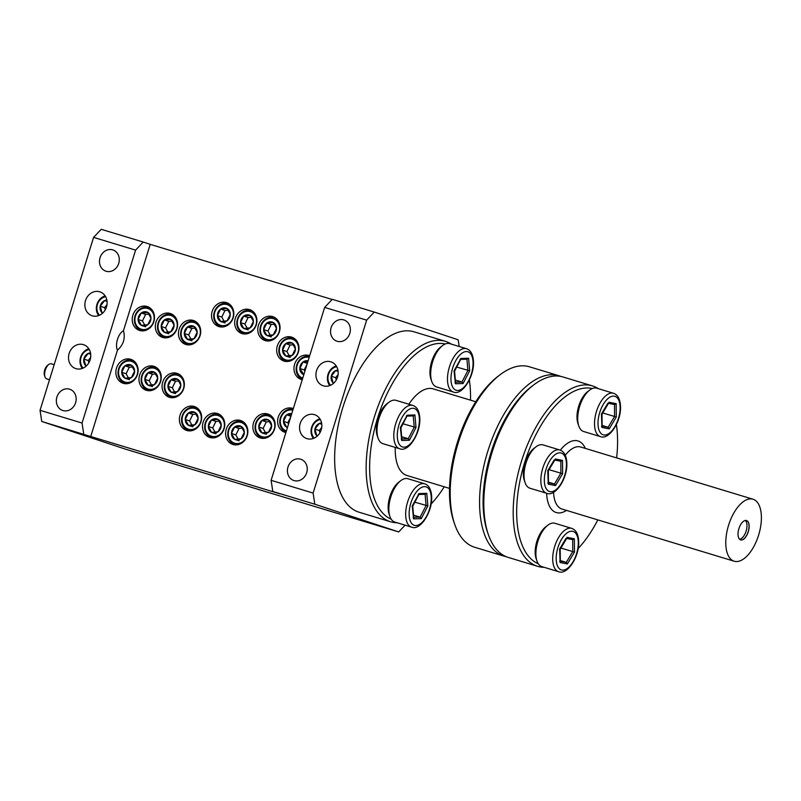 <?xml version="1.0" encoding="UTF-8"?>
<svg xmlns="http://www.w3.org/2000/svg" width="801" height="801" viewBox="0 0 801 801"><rect width="100%" height="100%" fill="white"/><g stroke="black" fill="none" stroke-linecap="round" stroke-linejoin="round"><path stroke-width="1.2" d="M128.12 361.001A10.864 9.482 -71.7 0 0 118.538 372.615A10.864 9.482 -71.7 0 0 128.21 382.387A10.864 9.482 -71.7 0 0 137.792 370.773A10.864 9.482 -71.7 0 0 128.12 361.001M126.598 383.719A12.065 10.533 108.3 0 1 124.936 383.339A12.065 10.533 108.3 0 1 118.198 370.713A12.065 10.533 108.3 0 1 128.681 359.989A12.065 10.533 108.3 0 1 132.515 360.42A12.065 10.533 108.3 0 1 134.067 361.101M128.14 364.545A7.259 6.338 -71.7 0 0 124.926 365.807A7.259 6.338 -71.7 0 0 121.732 372.305A7.259 6.338 -71.7 0 0 124.976 378.192A7.259 6.338 -71.7 0 0 131.414 377.571A7.259 6.338 -71.7 0 0 134.598 371.073A7.259 6.338 -71.7 0 0 131.354 365.196A7.259 6.338 -71.7 0 0 128.14 364.545M128.591 365.656L124.926 365.807L121.732 372.305L124.976 378.192L131.414 377.571L134.598 371.073L131.354 365.196L128.591 365.656M144.48 308.155A10.864 9.482 -71.7 0 0 134.898 319.769A10.864 9.482 -71.7 0 0 144.57 329.541A10.864 9.482 -71.7 0 0 154.152 317.927A10.864 9.482 -71.7 0 0 144.48 308.155M142.948 330.873A12.065 10.533 108.3 0 1 141.296 330.493A12.065 10.533 108.3 0 1 134.558 317.877A12.065 10.533 108.3 0 1 145.031 307.153A12.065 10.533 108.3 0 1 148.876 307.574A12.065 10.533 108.3 0 1 150.428 308.255M144.49 311.709A7.259 6.338 -71.7 0 0 141.286 312.971A7.259 6.338 -71.7 0 0 138.092 319.469A7.259 6.338 -71.7 0 0 141.336 325.346A7.259 6.338 -71.7 0 0 147.764 324.735A7.259 6.338 -71.7 0 0 150.958 318.237A7.259 6.338 -71.7 0 0 147.714 312.35A7.259 6.338 -71.7 0 0 144.49 311.709M144.951 312.811L141.286 312.971L138.092 319.469L141.336 325.346L147.764 324.735L150.958 318.237L147.714 312.35L144.951 312.811M309.166 357.396A10.864 9.482 -71.7 0 0 306.222 357.166A10.864 9.482 -71.7 0 0 296.811 366.758A10.864 9.482 -71.7 0 0 302.748 378.142M302.398 379.274A12.065 10.533 108.3 0 1 296.37 366.508A12.065 10.533 108.3 0 1 306.773 356.165A12.065 10.533 108.3 0 1 309.506 356.295M308.105 360.85A7.259 6.338 -71.7 0 0 306.242 360.72A7.259 6.338 -71.7 0 0 303.028 361.982A7.259 6.338 -71.7 0 0 299.834 368.48A7.259 6.338 -71.7 0 0 303.078 374.357A7.259 6.338 -71.7 0 0 303.809 374.698M306.693 361.822L303.028 361.982L299.834 368.48L303.839 374.618M190.688 322.162A10.864 9.482 -71.7 0 0 181.116 333.777A10.864 9.482 -71.7 0 0 190.778 343.549A10.864 9.482 -71.7 0 0 200.36 331.934A10.864 9.482 -71.7 0 0 190.688 322.162M189.166 344.881A12.065 10.533 108.3 0 1 187.504 344.5A12.065 10.533 108.3 0 1 180.776 331.874A12.065 10.533 108.3 0 1 191.249 321.161A12.065 10.533 108.3 0 1 195.084 321.581A12.065 10.533 108.3 0 1 196.645 322.262M190.708 325.707A7.259 6.338 -71.7 0 0 187.494 326.978A7.259 6.338 -71.7 0 0 184.3 333.466A7.259 6.338 -71.7 0 0 187.544 339.354A7.259 6.338 -71.7 0 0 193.982 338.733A7.259 6.338 -71.7 0 0 197.166 332.245A7.259 6.338 -71.7 0 0 193.922 326.357A7.259 6.338 -71.7 0 0 190.708 325.707M191.159 326.818L187.494 326.978L184.3 333.466L187.544 339.354L193.982 338.733L197.166 332.245L193.922 326.357L191.159 326.818M167.589 315.163A10.864 9.482 -71.7 0 0 158.007 326.778A10.864 9.482 -71.7 0 0 167.679 336.55A10.864 9.482 -71.7 0 0 177.261 324.936A10.864 9.482 -71.7 0 0 167.589 315.163M166.057 337.882A12.065 10.533 108.3 0 1 164.405 337.501A12.065 10.533 108.3 0 1 157.667 324.876A12.065 10.533 108.3 0 1 168.14 314.152A12.065 10.533 108.3 0 1 171.975 314.583A12.065 10.533 108.3 0 1 173.537 315.254M167.599 318.708A7.259 6.338 -71.7 0 0 164.385 319.969A7.259 6.338 -71.7 0 0 161.201 326.468A7.259 6.338 -71.7 0 0 164.445 332.355A7.259 6.338 -71.7 0 0 170.873 331.734A7.259 6.338 -71.7 0 0 174.067 325.236A7.259 6.338 -71.7 0 0 170.823 319.359A7.259 6.338 -71.7 0 0 167.599 318.708M168.06 319.809L164.385 319.969L161.201 326.468L164.445 332.355L170.873 331.734L174.067 325.236L170.823 319.359L168.06 319.809M151.229 367.999A10.864 9.482 -71.7 0 0 141.647 379.614A10.864 9.482 -71.7 0 0 151.319 389.386A10.864 9.482 -71.7 0 0 160.901 377.772A10.864 9.482 -71.7 0 0 151.229 367.999M149.697 390.718A12.065 10.533 108.3 0 1 148.045 390.337A12.065 10.533 108.3 0 1 141.306 377.722A12.065 10.533 108.3 0 1 151.779 366.998A12.065 10.533 108.3 0 1 155.624 367.419A12.065 10.533 108.3 0 1 157.176 368.1M151.239 371.544A7.259 6.338 -71.7 0 0 148.035 372.815A7.259 6.338 -71.7 0 0 144.841 379.314A7.259 6.338 -71.7 0 0 148.085 385.191A7.259 6.338 -71.7 0 0 154.513 384.58A7.259 6.338 -71.7 0 0 157.707 378.082A7.259 6.338 -71.7 0 0 154.463 372.195A7.259 6.338 -71.7 0 0 151.239 371.544M151.699 372.655L148.035 372.815L144.841 379.314L148.085 385.191L154.513 384.58L157.707 378.082L154.463 372.195L151.699 372.655M174.338 374.998A10.864 9.482 -71.7 0 0 164.756 386.613A10.864 9.482 -71.7 0 0 174.428 396.395A10.864 9.482 -71.7 0 0 184.01 384.77A10.864 9.482 -71.7 0 0 174.338 374.998M172.806 397.727A12.065 10.533 108.3 0 1 171.154 397.336A12.065 10.533 108.3 0 1 164.415 384.72A12.065 10.533 108.3 0 1 174.888 373.997A12.065 10.533 108.3 0 1 178.723 374.417A12.065 10.533 108.3 0 1 180.285 375.098M174.348 378.553A7.259 6.338 -71.7 0 0 171.134 379.814A7.259 6.338 -71.7 0 0 167.95 386.312A7.259 6.338 -71.7 0 0 171.194 392.19A7.259 6.338 -71.7 0 0 177.622 391.579A7.259 6.338 -71.7 0 0 180.816 385.081A7.259 6.338 -71.7 0 0 177.572 379.203A7.259 6.338 -71.7 0 0 174.348 378.553M174.808 379.654L171.134 379.814L167.95 386.312L171.194 392.19L177.622 391.579L180.816 385.081L177.572 379.203L174.808 379.654M105.622 296.68A10.864 9.482 -71.7 0 0 97.482 304.28A10.864 9.482 -71.7 0 0 99.484 315.244M98.653 315.584A12.065 10.533 108.3 0 1 105.161 295.909M106.873 300.085A7.259 6.338 -71.7 0 0 104.601 300.595A7.259 6.338 -71.7 0 0 100.215 306.222A7.259 6.338 -71.7 0 0 102.097 312.891A7.259 6.338 -71.7 0 0 102.518 313.251M107.034 301.066L104.601 300.595L100.215 306.222L102.097 312.891M89.261 349.526A10.864 9.482 -71.7 0 0 81.121 357.126A10.864 9.482 -71.7 0 0 83.134 368.08M82.303 368.42A12.065 10.533 108.3 0 1 88.801 348.755M90.513 352.931A7.259 6.338 -71.7 0 0 88.24 353.431A7.259 6.338 -71.7 0 0 83.855 359.068A7.259 6.338 -71.7 0 0 85.747 365.727A7.259 6.338 -71.7 0 0 86.158 366.087M90.673 353.902L88.24 353.431L83.855 359.068L85.747 365.727M336.69 366.698A10.864 9.482 -71.7 0 0 328.55 374.307A10.864 9.482 -71.7 0 0 330.553 385.261M329.722 385.601A12.065 10.533 108.3 0 1 336.22 365.937M337.932 370.112A7.259 6.338 -71.7 0 0 335.659 370.613A7.259 6.338 -71.7 0 0 331.284 376.24A7.259 6.338 -71.7 0 0 333.166 382.908A7.259 6.338 -71.7 0 0 333.586 383.268M338.092 371.083L335.659 370.613L331.284 376.24L333.166 382.908M431.098 503.989A91.775 44.776 106.9 0 0 444.255 486.798M470.497 400.17A91.775 44.776 106.9 0 0 469.346 380.044M397.156 522.773A94.288 45.997 -73.1 0 1 390.658 521.791A94.288 45.997 -73.1 0 1 390.117 521.621A94.288 45.997 -73.1 0 1 374.137 417.661A94.288 45.997 -73.1 0 1 445.346 341.316A94.288 45.997 -73.1 0 1 445.877 341.486A94.288 45.997 -73.1 0 1 451.293 344.11M331.103 327.749A11.194 9.762 -71.7 0 0 336.931 341.206A11.194 9.762 -71.7 0 0 349.797 333.416A11.194 9.762 -71.7 0 0 343.959 319.959A11.194 9.762 -71.7 0 0 331.103 327.749M287.98 467.053A11.194 9.762 -71.7 0 0 293.807 480.51A11.194 9.762 -71.7 0 0 306.673 472.72A11.194 9.762 -71.7 0 0 300.836 459.263A11.194 9.762 -71.7 0 0 287.98 467.053M316.565 370.633A12.576 10.974 -71.7 0 0 323.113 385.752A12.576 10.974 -71.7 0 0 337.561 377.001A12.576 10.974 -71.7 0 0 331.013 361.872A12.576 10.974 -71.7 0 0 316.565 370.633M300.205 423.469A12.576 10.974 -71.7 0 0 306.763 438.588A12.576 10.974 -71.7 0 0 321.211 429.837A12.576 10.974 -71.7 0 0 314.653 414.718A12.576 10.974 -71.7 0 0 300.205 423.469M309.667 355.774A12.576 10.974 -71.7 0 0 309.046 355.544A12.576 10.974 -71.7 0 0 294.598 364.295A12.576 10.974 -71.7 0 0 301.156 379.414A12.576 10.974 -71.7 0 0 302.257 379.714M293.316 408.61A12.576 10.974 -71.7 0 0 292.695 408.38A12.576 10.974 -71.7 0 0 278.247 417.141A12.576 10.974 -71.7 0 0 284.806 432.26A12.576 10.974 -71.7 0 0 285.907 432.55M253.516 422.778A12.576 10.974 -71.7 0 0 260.075 437.897A12.576 10.974 -71.7 0 0 274.523 429.146A12.576 10.974 -71.7 0 0 267.975 414.027A12.576 10.974 -71.7 0 0 253.516 422.778M277.316 345.922A12.576 10.974 -71.7 0 0 283.864 361.041A12.576 10.974 -71.7 0 0 298.322 352.29A12.576 10.974 -71.7 0 0 291.764 337.171A12.576 10.974 -71.7 0 0 277.316 345.922M258.393 325.406A12.576 10.974 -71.7 0 0 264.951 340.525A12.576 10.974 -71.7 0 0 279.399 331.774A12.576 10.974 -71.7 0 0 272.841 316.655A12.576 10.974 -71.7 0 0 258.393 325.406M235.284 318.408A12.576 10.974 -71.7 0 0 241.842 333.526A12.576 10.974 -71.7 0 0 256.29 324.775A12.576 10.974 -71.7 0 0 249.732 309.657A12.576 10.974 -71.7 0 0 235.284 318.408M212.175 311.409A12.576 10.974 -71.7 0 0 218.733 326.528A12.576 10.974 -71.7 0 0 233.181 317.767A12.576 10.974 -71.7 0 0 226.623 302.648A12.576 10.974 -71.7 0 0 212.175 311.409M179.074 329.291A12.576 10.974 -71.7 0 0 185.622 344.41A12.576 10.974 -71.7 0 0 200.08 335.649A12.576 10.974 -71.7 0 0 193.522 320.53A12.576 10.974 -71.7 0 0 179.074 329.291M155.965 322.282A12.576 10.974 -71.7 0 0 162.523 337.401A12.576 10.974 -71.7 0 0 176.971 328.65A12.576 10.974 -71.7 0 0 170.413 313.531A12.576 10.974 -71.7 0 0 155.965 322.282M139.604 375.128A12.576 10.974 -71.7 0 0 146.162 390.247A12.576 10.974 -71.7 0 0 160.611 381.496A12.576 10.974 -71.7 0 0 154.052 366.367A12.576 10.974 -71.7 0 0 139.604 375.128M162.713 382.127A12.576 10.974 -71.7 0 0 169.271 397.246A12.576 10.974 -71.7 0 0 183.719 388.495A12.576 10.974 -71.7 0 0 177.161 373.376A12.576 10.974 -71.7 0 0 162.713 382.127M180.015 415.288A12.576 10.974 -71.7 0 0 186.573 430.407A12.576 10.974 -71.7 0 0 201.021 421.656A12.576 10.974 -71.7 0 0 194.473 406.538A12.576 10.974 -71.7 0 0 180.015 415.288M203.124 422.287A12.576 10.974 -71.7 0 0 209.682 437.406A12.576 10.974 -71.7 0 0 224.13 428.655A12.576 10.974 -71.7 0 0 217.572 413.536A12.576 10.974 -71.7 0 0 203.124 422.287M226.232 429.296A12.576 10.974 -71.7 0 0 232.791 444.415A12.576 10.974 -71.7 0 0 247.239 435.654A12.576 10.974 -71.7 0 0 240.68 420.535A12.576 10.974 -71.7 0 0 226.232 429.296M116.495 368.12A12.576 10.974 -71.7 0 0 123.054 383.248A12.576 10.974 -71.7 0 0 137.502 374.488A12.576 10.974 -71.7 0 0 130.953 359.369A12.576 10.974 -71.7 0 0 116.495 368.12M132.856 315.284A12.576 10.974 -71.7 0 0 139.414 330.402A12.576 10.974 -71.7 0 0 153.862 321.652A12.576 10.974 -71.7 0 0 147.304 306.533A12.576 10.974 -71.7 0 0 132.856 315.284M56.911 397.036A11.194 9.762 -71.7 0 0 62.748 410.492A11.194 9.762 -71.7 0 0 75.604 402.703A11.194 9.762 -71.7 0 0 69.777 389.246A11.194 9.762 -71.7 0 0 56.911 397.036M100.035 257.732A11.194 9.762 -71.7 0 0 105.872 271.189A11.194 9.762 -71.7 0 0 118.728 263.389A11.194 9.762 -71.7 0 0 112.891 249.932A11.194 9.762 -71.7 0 0 100.035 257.732M85.497 300.615A12.576 10.974 -71.7 0 0 92.055 315.734A12.576 10.974 -71.7 0 0 106.503 306.973A12.576 10.974 -71.7 0 0 99.945 291.854A12.576 10.974 -71.7 0 0 85.497 300.615M69.136 353.451A12.576 10.974 -71.7 0 0 75.694 368.57A12.576 10.974 -71.7 0 0 90.143 359.819A12.576 10.974 -71.7 0 0 83.584 344.7A12.576 10.974 -71.7 0 0 69.136 353.451M263.619 438.377A12.065 10.533 108.3 0 1 261.957 437.997A12.065 10.533 108.3 0 1 255.219 425.371A12.065 10.533 108.3 0 1 265.702 414.648A12.065 10.533 108.3 0 1 269.536 415.078A12.065 10.533 108.3 0 1 271.088 415.759M287.409 361.521A12.065 10.533 108.3 0 1 285.747 361.131A12.065 10.533 108.3 0 1 279.018 348.515A12.065 10.533 108.3 0 1 289.491 337.792A12.065 10.533 108.3 0 1 293.326 338.212A12.065 10.533 108.3 0 1 294.888 338.893M268.485 341.006A12.065 10.533 108.3 0 1 266.823 340.615A12.065 10.533 108.3 0 1 260.095 327.999A12.065 10.533 108.3 0 1 270.568 317.276A12.065 10.533 108.3 0 1 274.403 317.697A12.065 10.533 108.3 0 1 275.965 318.377M245.376 333.997A12.065 10.533 108.3 0 1 243.724 333.616A12.065 10.533 108.3 0 1 236.986 321.001A12.065 10.533 108.3 0 1 247.459 310.277A12.065 10.533 108.3 0 1 251.294 310.698A12.065 10.533 108.3 0 1 252.856 311.379M222.267 326.998A12.065 10.533 108.3 0 1 220.615 326.618A12.065 10.533 108.3 0 1 213.877 313.992A12.065 10.533 108.3 0 1 224.35 303.279A12.065 10.533 108.3 0 1 228.195 303.699A12.065 10.533 108.3 0 1 229.747 304.38M190.117 430.878A12.065 10.533 108.3 0 1 188.455 430.497A12.065 10.533 108.3 0 1 181.717 417.882A12.065 10.533 108.3 0 1 192.2 407.158A12.065 10.533 108.3 0 1 196.035 407.579A12.065 10.533 108.3 0 1 197.587 408.26M213.216 437.887A12.065 10.533 108.3 0 1 211.564 437.506A12.065 10.533 108.3 0 1 204.826 424.88A12.065 10.533 108.3 0 1 215.299 414.157A12.065 10.533 108.3 0 1 219.144 414.588A12.065 10.533 108.3 0 1 220.696 415.268M236.325 444.885A12.065 10.533 108.3 0 1 234.673 444.505A12.065 10.533 108.3 0 1 227.935 431.879A12.065 10.533 108.3 0 1 238.408 421.166A12.065 10.533 108.3 0 1 242.242 421.586A12.065 10.533 108.3 0 1 243.804 422.267M265.141 415.659A10.864 9.482 -71.7 0 0 255.559 427.273A10.864 9.482 -71.7 0 0 265.231 437.046A10.864 9.482 -71.7 0 0 274.813 425.431A10.864 9.482 -71.7 0 0 265.141 415.659M288.931 338.793A10.864 9.482 -71.7 0 0 279.359 350.407A10.864 9.482 -71.7 0 0 289.031 360.19A10.864 9.482 -71.7 0 0 298.603 348.565A10.864 9.482 -71.7 0 0 288.931 338.793M270.007 318.277A10.864 9.482 -71.7 0 0 260.435 329.892A10.864 9.482 -71.7 0 0 270.107 339.674A10.864 9.482 -71.7 0 0 279.679 328.06A10.864 9.482 -71.7 0 0 270.007 318.277M246.908 311.279A10.864 9.482 -71.7 0 0 237.326 322.893A10.864 9.482 -71.7 0 0 246.998 332.665A10.864 9.482 -71.7 0 0 256.58 321.051A10.864 9.482 -71.7 0 0 246.908 311.279M223.799 304.28A10.864 9.482 -71.7 0 0 214.217 315.894A10.864 9.482 -71.7 0 0 223.89 325.667A10.864 9.482 -71.7 0 0 233.471 314.052A10.864 9.482 -71.7 0 0 223.799 304.28M191.639 408.16A10.864 9.482 -71.7 0 0 182.057 419.774A10.864 9.482 -71.7 0 0 191.729 429.546A10.864 9.482 -71.7 0 0 201.311 417.932A10.864 9.482 -71.7 0 0 191.639 408.16M214.748 415.168A10.864 9.482 -71.7 0 0 205.166 426.783A10.864 9.482 -71.7 0 0 214.838 436.555A10.864 9.482 -71.7 0 0 224.42 424.941A10.864 9.482 -71.7 0 0 214.748 415.168M237.857 422.167A10.864 9.482 -71.7 0 0 228.275 433.782A10.864 9.482 -71.7 0 0 237.947 443.554A10.864 9.482 -71.7 0 0 247.529 431.939A10.864 9.482 -71.7 0 0 237.857 422.167M265.161 419.203A7.259 6.338 -71.7 0 0 261.947 420.465L258.753 426.963L261.997 432.85L268.435 432.23L271.619 425.731L268.375 419.854L261.947 420.465A7.259 6.338 -71.7 0 0 258.753 426.963A7.259 6.338 -71.7 0 0 261.997 432.85A7.259 6.338 -71.7 0 0 268.435 432.23A7.259 6.338 -71.7 0 0 271.619 425.731A7.259 6.338 -71.7 0 0 268.375 419.854A7.259 6.338 -71.7 0 0 265.161 419.203M288.951 342.347A7.259 6.338 -71.7 0 0 285.737 343.609L282.553 350.107L285.787 355.984L292.225 355.374L295.409 348.876L292.175 342.998L285.737 343.609A7.259 6.338 -71.7 0 0 282.553 350.107A7.259 6.338 -71.7 0 0 285.787 355.984A7.259 6.338 -71.7 0 0 292.225 355.374A7.259 6.338 -71.7 0 0 295.409 348.876A7.259 6.338 -71.7 0 0 292.175 342.998A7.259 6.338 -71.7 0 0 288.951 342.347M270.027 321.832A7.259 6.338 -71.7 0 0 266.813 323.093L263.629 329.591L266.863 335.469L273.301 334.858L276.485 328.36L273.251 322.483L266.813 323.093A7.259 6.338 -71.7 0 0 263.629 329.591A7.259 6.338 -71.7 0 0 266.863 335.469A7.259 6.338 -71.7 0 0 273.301 334.858A7.259 6.338 -71.7 0 0 276.485 328.36A7.259 6.338 -71.7 0 0 273.251 322.483A7.259 6.338 -71.7 0 0 270.027 321.832M246.918 314.823A7.259 6.338 -71.7 0 0 243.704 316.095L240.52 322.593L243.764 328.47L250.192 327.859L253.386 321.361L250.142 315.474L243.704 316.095A7.259 6.338 -71.7 0 0 240.52 322.593A7.259 6.338 -71.7 0 0 243.764 328.47A7.259 6.338 -71.7 0 0 250.192 327.859A7.259 6.338 -71.7 0 0 253.386 321.361A7.259 6.338 -71.7 0 0 250.142 315.474A7.259 6.338 -71.7 0 0 246.918 314.823M223.809 307.824A7.259 6.338 -71.7 0 0 220.605 309.086L217.411 315.584L220.655 321.471L227.084 320.851L230.277 314.352L227.033 308.475L220.605 309.086A7.259 6.338 -71.7 0 0 217.411 315.584A7.259 6.338 -71.7 0 0 220.655 321.471A7.259 6.338 -71.7 0 0 227.084 320.851A7.259 6.338 -71.7 0 0 230.277 314.352A7.259 6.338 -71.7 0 0 227.033 308.475A7.259 6.338 -71.7 0 0 223.809 307.824M191.659 411.714A7.259 6.338 -71.7 0 0 188.445 412.976L185.251 419.474L188.495 425.351L194.933 424.74L198.117 418.242L194.873 412.355L188.445 412.976A7.259 6.338 -71.7 0 0 185.251 419.474A7.259 6.338 -71.7 0 0 188.495 425.351A7.259 6.338 -71.7 0 0 194.933 424.74A7.259 6.338 -71.7 0 0 198.117 418.242A7.259 6.338 -71.7 0 0 194.873 412.355A7.259 6.338 -71.7 0 0 191.659 411.714M214.758 418.713A7.259 6.338 -71.7 0 0 211.554 419.974L208.36 426.472L211.604 432.36L218.032 431.739L221.226 425.241L217.982 419.364L211.554 419.974A7.259 6.338 -71.7 0 0 208.36 426.472A7.259 6.338 -71.7 0 0 211.604 432.36A7.259 6.338 -71.7 0 0 218.032 431.739A7.259 6.338 -71.7 0 0 221.226 425.241A7.259 6.338 -71.7 0 0 217.982 419.364A7.259 6.338 -71.7 0 0 214.758 418.713M237.867 425.711A7.259 6.338 -71.7 0 0 234.653 426.983L231.469 433.471L234.713 439.359L241.141 438.738L244.335 432.25L241.091 426.362L234.653 426.983A7.259 6.338 -71.7 0 0 231.469 433.471A7.259 6.338 -71.7 0 0 234.713 439.359A7.259 6.338 -71.7 0 0 241.141 438.738A7.259 6.338 -71.7 0 0 244.335 432.25A7.259 6.338 -71.7 0 0 241.091 426.362A7.259 6.338 -71.7 0 0 237.867 425.711M431.759 381.446L430.928 379.013A20.115 9.812 -73.1 0 1 430.047 374.628A20.115 9.812 -73.1 0 1 440.6 347.083L442.643 345.521A22.628 11.044 106.9 0 0 430.778 376.51A22.628 11.044 106.9 0 0 431.759 381.446A22.628 11.044 106.9 0 0 436.545 386.933L453.356 392.019A22.628 11.044 -73.1 0 1 447.579 381.606A22.628 11.044 -73.1 0 1 453.176 358.197A22.628 11.044 -73.1 0 1 466.482 348.705L449.671 343.619A22.628 11.044 106.9 0 0 442.643 345.521M378.092 438.167L377.251 435.734A20.115 9.812 -73.1 0 1 376.37 431.349A20.115 9.812 -73.1 0 1 386.923 403.804L388.976 402.242A22.628 11.044 106.9 0 0 377.101 433.231A22.628 11.044 106.9 0 0 378.092 438.167A22.628 11.044 106.9 0 0 382.868 443.654L399.679 448.74A22.628 11.044 -73.1 0 1 393.902 438.327A22.628 11.044 -73.1 0 1 399.499 414.918A22.628 11.044 -73.1 0 1 412.805 405.426L395.994 400.34A22.628 11.044 106.9 0 0 388.976 402.242M389.937 516.545L389.106 514.112A20.115 9.812 -73.1 0 1 388.225 509.726A20.115 9.812 -73.1 0 1 398.778 482.182L400.83 480.63A22.628 11.044 106.9 0 0 388.956 511.619A22.628 11.044 106.9 0 0 389.937 516.545A22.628 11.044 106.9 0 0 394.723 522.032L411.534 527.128A22.628 11.044 -73.1 0 1 405.757 516.705A22.628 11.044 -73.1 0 1 411.354 493.306A22.628 11.044 -73.1 0 1 424.66 483.814L407.849 478.718A22.628 11.044 106.9 0 0 400.83 480.63M390.658 521.791L359.148 512.24A94.288 45.997 -73.1 0 1 358.608 512.069A94.288 45.997 -73.1 0 1 342.638 408.11A94.288 45.997 -73.1 0 1 413.837 331.764L445.346 341.316M395.263 447.409A45.257 22.078 106.9 0 0 406.968 475.504L449.521 488.4M728.58 525.256A32.4 15.8 106.9 0 0 734.197 561.221A32.4 15.8 106.9 0 0 758.597 535.178A32.4 15.8 106.9 0 0 752.98 499.213A32.4 15.8 106.9 0 0 728.58 525.256M738.892 528.67A10.123 4.936 106.9 0 0 740.655 539.904A10.123 4.936 106.9 0 0 748.274 531.764A10.123 4.936 106.9 0 0 746.522 520.53A10.123 4.936 106.9 0 0 738.892 528.67M740.595 539.884A10.123 4.936 106.9 0 0 748.164 531.734A10.123 4.936 106.9 0 0 746.462 520.51M745.27 520.47A10.012 4.886 -73.1 0 1 746.121 531.113A10.012 4.886 -73.1 0 1 739.583 539.253M558.778 375.689L529.371 366.778A94.288 45.997 106.9 0 0 500.094 374.728L498.042 376.29A91.775 44.776 106.9 0 0 457.401 442.322A91.775 44.776 106.9 0 0 453.897 521.952L454.738 524.385A94.288 45.997 106.9 0 0 474.673 547.253L504.079 556.164A94.288 45.997 -73.1 0 1 487.739 451.484A94.288 45.997 -73.1 0 1 558.778 375.689A94.288 45.997 -73.1 0 1 560.84 376.43M500.094 374.728A94.288 45.997 106.9 0 0 458.332 442.573A94.288 45.997 106.9 0 0 454.738 524.385M506.212 556.695A94.288 45.997 -73.1 0 1 504.079 556.164M592.38 385.872L562.973 376.961A94.288 45.997 106.9 0 0 533.706 384.911L531.654 386.472A91.775 44.776 106.9 0 0 491.013 452.505A91.775 44.776 106.9 0 0 487.509 532.144L488.35 534.577A94.288 45.997 106.9 0 0 508.285 557.436L537.691 566.347A94.288 45.997 -73.1 0 1 521.351 461.666A94.288 45.997 -73.1 0 1 592.38 385.872A94.288 45.997 -73.1 0 1 598.337 388.665M592.319 388.535A91.775 44.776 106.9 0 0 524.615 462.688A91.775 44.776 106.9 0 0 538.242 563.744M578.142 548.545A91.775 44.776 106.9 0 0 597.836 519.899M544.199 567.328A94.288 45.997 -73.1 0 1 537.691 566.347M533.706 384.911A94.288 45.997 106.9 0 0 491.944 452.755A94.288 45.997 106.9 0 0 488.35 534.577M589.686 390.087L587.634 391.639A20.115 9.812 106.9 0 0 576.99 417.221A20.115 9.812 106.9 0 0 577.962 423.569L578.803 426.002A22.628 11.044 106.9 0 0 583.589 431.489L600.39 436.585A22.628 11.044 -73.1 0 1 594.522 423.959A22.628 11.044 -73.1 0 1 600.82 401.742A22.628 11.044 -73.1 0 1 613.516 393.271L596.715 388.175A22.628 11.044 106.9 0 0 589.686 390.087A22.628 11.044 106.9 0 0 577.711 418.863A22.628 11.044 106.9 0 0 578.803 426.002M547.864 525.186L545.821 526.748A20.115 9.812 106.9 0 0 535.178 552.33A20.115 9.812 106.9 0 0 536.139 558.667L536.98 561.101A22.628 11.044 106.9 0 0 541.766 566.587L558.567 571.684A22.628 11.044 -73.1 0 1 552.7 559.058A22.628 11.044 -73.1 0 1 558.998 536.85A22.628 11.044 -73.1 0 1 571.694 528.37L554.893 523.273A22.628 11.044 106.9 0 0 547.864 525.186A22.628 11.044 106.9 0 0 535.889 553.972A22.628 11.044 106.9 0 0 536.98 561.101M536.009 446.798L533.967 448.36A20.115 9.812 106.9 0 0 523.323 473.942A20.115 9.812 106.9 0 0 524.285 480.29L525.126 482.723A22.628 11.044 106.9 0 0 529.912 488.209L546.713 493.306A22.628 11.044 -73.1 0 1 540.845 480.68A22.628 11.044 -73.1 0 1 547.143 458.462A22.628 11.044 -73.1 0 1 559.839 449.982L543.038 444.895A22.628 11.044 106.9 0 0 536.009 446.798A22.628 11.044 106.9 0 0 524.034 475.584A22.628 11.044 106.9 0 0 525.126 482.723M44.996 376.941L44.476 375.419A6.288 3.064 -73.1 0 1 47.499 365.436L48.781 364.465A7.86 3.835 106.9 0 0 44.996 376.941A7.86 3.835 106.9 0 0 46.618 378.833A7.86 3.835 106.9 0 0 46.658 378.843A7.86 3.835 106.9 0 0 46.708 378.853M51.264 363.814A7.86 3.835 106.9 0 0 51.224 363.804A7.86 3.835 106.9 0 0 48.781 364.465M320.33 419.544A10.864 9.482 -71.7 0 0 312.19 427.143A10.864 9.482 -71.7 0 0 314.192 438.097M313.361 438.437A12.065 10.533 108.3 0 1 319.859 418.773M321.571 422.948A7.259 6.338 -71.7 0 0 319.309 423.459A7.259 6.338 -71.7 0 0 314.923 429.086A7.259 6.338 -71.7 0 0 316.806 435.744A7.259 6.338 -71.7 0 0 317.226 436.104M321.742 423.919L319.309 423.459L314.923 429.086L316.806 435.744M292.816 410.242A10.864 9.482 -71.7 0 0 289.862 410.012A10.864 9.482 -71.7 0 0 280.45 419.594A10.864 9.482 -71.7 0 0 286.388 430.978M286.037 432.109A12.065 10.533 108.3 0 1 280.01 419.344A12.065 10.533 108.3 0 1 290.423 409.011A12.065 10.533 108.3 0 1 293.156 409.141M291.744 413.686A7.259 6.338 -71.7 0 0 289.882 413.556A7.259 6.338 -71.7 0 0 286.668 414.828A7.259 6.338 -71.7 0 0 283.484 421.316A7.259 6.338 -71.7 0 0 286.718 427.203A7.259 6.338 -71.7 0 0 287.459 427.534M290.332 414.668L286.668 414.828L283.484 421.316L286.718 427.203L287.479 427.454M290.783 416.78L287.849 422.768L288.54 424.029M287.849 422.768L283.484 421.316M290.953 416.24L286.668 414.828M321.742 427.384L319.289 430.527L319.929 432.77M319.289 430.527L314.923 429.086M321.782 424.27L319.309 423.459M616.63 457.892A91.775 44.776 106.9 0 0 616.38 424.6M548.455 482.172L554.452 483.984L555.514 485.586L548.264 484.154L547.774 470.668L554.212 459.934M549.055 469.676L562.632 473.711L555.514 485.586M547.894 482.693L548.264 484.154M555.243 458.973L562.502 460.405L560.76 461.236L554.823 460.054L560.86 461.256L560.88 473.261L554.452 483.984L548.455 482.803M560.31 560.55L566.307 562.372L567.368 563.964L560.119 562.532L559.629 549.045L566.057 538.322M560.91 548.054L574.487 552.099L567.368 563.964M559.749 561.08L560.119 562.532M567.098 537.361L574.347 538.793L572.615 539.614L566.677 538.442L572.715 539.644L572.735 551.639L566.307 562.372L560.31 561.191M602.132 425.451L608.129 427.263L609.191 428.865L601.941 427.434L601.451 413.947L607.879 403.213M602.732 412.956L616.309 416.991L609.191 428.865M601.571 425.972L601.941 427.434M608.92 402.252L616.169 403.684L614.437 404.515L608.5 403.334L614.527 404.535L614.557 416.54L608.129 427.263L602.132 426.082M475.774 401.762L433.221 388.875A45.257 22.078 106.9 0 0 408.85 404.235M445.286 343.979A91.775 44.776 106.9 0 0 377.531 418.272A91.775 44.776 106.9 0 0 391.198 519.188M413.526 515.123L420.114 517.116L421.266 518.637L413.606 518.868L412.215 505.992L419.113 493.566L418.172 494.457L419.113 493.566L426.783 493.346L425.101 494.257M414.868 502.187L427.854 505.882L421.266 518.637M413.186 517.326L413.606 518.868M401.671 436.735L408.26 438.738L409.411 440.26L401.752 440.48L400.36 427.604L407.268 415.188L406.317 416.079L407.268 415.188L414.928 414.958L413.246 415.869M403.013 423.809L415.999 427.494L409.411 440.26M401.331 438.938L401.752 440.48M455.348 380.014L461.937 382.017L463.088 383.539L455.429 383.759L454.037 370.883L460.935 358.468L459.994 359.359L460.935 358.468L468.605 358.237L466.923 359.148M456.69 367.088L469.676 370.773L463.088 383.539M455.008 382.217L455.429 383.759M242.343 428.104L239.028 428.425L235.834 434.923L238.207 439.218M219.234 421.106L215.92 421.416L212.726 427.914L215.099 432.21M196.125 414.107L192.811 414.417L189.627 420.915L191.99 425.211M228.285 310.217L224.971 310.538L221.777 317.036L224.15 321.321M251.394 317.216L248.08 317.536L244.886 324.035L247.259 328.33M274.493 324.225L271.179 324.535L267.995 331.033L270.358 335.329M293.416 344.74L290.102 345.051L286.918 351.549L289.281 355.844M269.627 421.596L266.312 421.917L263.129 428.405L265.491 432.7M235.834 434.923L231.469 433.471M239.078 440.8L234.713 439.359M239.028 428.425L234.653 426.983M212.726 427.914L208.36 426.472M215.97 433.802L211.604 432.36M215.92 421.416L211.554 419.974M189.627 420.915L185.251 419.474M192.861 426.793L188.495 425.351M192.811 414.417L188.445 412.976M221.777 317.036L217.411 315.584M225.021 322.913L220.655 321.471M224.971 310.538L220.605 309.086M244.886 324.035L240.52 322.593M248.13 329.912L243.764 328.47M248.08 317.536L243.704 316.095M267.995 331.033L263.629 329.591M271.239 336.921L266.863 335.469M271.179 324.535L266.813 323.093M286.918 351.549L282.553 350.107M290.162 357.436L285.787 355.984M290.102 345.051L285.737 343.609M263.129 428.405L258.753 426.963M266.373 434.292L261.997 432.85M266.312 421.917L261.947 420.465M117.477 350.127A11.194 5.457 -73.1 0 1 117.477 339.444A11.194 5.457 -73.1 0 1 123.474 330.733C125.467 338.362 123.464 344.82 117.477 350.127L90.733 436.505L41.732 421.466L40.05 410.312L93.577 237.386L101.216 229.316L143.229 242.042L135.589 250.112L82.062 423.048L83.745 434.192M40.05 410.312L82.062 423.048M135.589 250.112L93.577 237.386M332.135 299.484L150.218 244.355L123.474 330.733M150.218 244.355L143.229 242.042M90.733 436.505L279.789 493.796L272.801 491.484L271.108 480.33L324.645 307.404L332.275 299.334L374.287 312.07L366.658 320.13L324.645 307.404M41.732 421.466L125.617 449.191L398.688 531.944L405.096 525.176M271.108 480.33L313.121 493.066L366.658 320.13M459.183 346.493L458.172 339.794L374.287 312.07M398.688 531.944L314.813 504.209L272.801 491.484M313.121 493.066L314.813 504.209M338.092 374.548L335.649 377.692L336.28 379.934M335.649 377.692L331.284 376.24M338.132 371.434L335.659 370.613M90.673 357.366L88.23 360.51L88.861 362.753M88.23 360.51L83.855 359.068M90.713 354.252L88.24 353.431M107.034 304.52L104.581 307.664L105.221 309.917M104.581 307.664L100.215 306.222M107.074 301.416L104.601 300.595M178.823 380.946L175.509 381.256L172.315 387.754L174.688 392.049M172.315 387.754L167.95 386.312M175.559 393.641L171.194 392.19M175.509 381.256L171.134 379.814M155.714 373.937L152.4 374.257L149.206 380.755L151.579 385.051M149.206 380.755L144.841 379.314M152.45 386.633L148.085 385.191M152.4 374.257L148.035 372.815M172.075 321.101L168.761 321.411L165.567 327.909L167.94 332.205M165.567 327.909L161.201 326.468M168.811 333.797L164.445 332.355M168.761 321.411L164.385 319.969M195.174 328.1L191.86 328.42L188.676 334.918L191.038 339.213M188.676 334.918L184.3 333.466M191.92 340.795L187.544 339.354M191.86 328.42L187.494 326.978M307.143 363.944L304.21 369.922L304.901 371.183M304.21 369.922L299.834 368.48M307.314 363.404L303.028 361.982M148.966 314.102L145.652 314.413L142.458 320.911L144.831 325.206M142.458 320.911L138.092 319.469M145.702 326.788L141.336 325.346M145.652 314.413L141.286 312.971M132.606 366.938L129.291 367.259L126.107 373.747L128.47 378.042M126.107 373.747L121.732 372.305M129.351 379.634L124.976 378.192M129.291 367.259L124.926 365.807M451.053 380.996A20.115 9.812 106.9 0 0 463.449 387.704A20.115 9.812 106.9 0 0 472.98 361.011A20.115 9.812 106.9 0 0 460.585 354.302A20.115 9.812 106.9 0 0 451.053 380.996M397.376 437.706A20.115 9.812 106.9 0 0 409.772 444.425A20.115 9.812 106.9 0 0 419.303 417.732A20.115 9.812 106.9 0 0 406.908 411.023A20.115 9.812 106.9 0 0 397.376 437.706M409.231 516.094A20.115 9.812 106.9 0 0 421.626 522.803A20.115 9.812 106.9 0 0 431.158 496.119A20.115 9.812 106.9 0 0 418.763 489.401A20.115 9.812 106.9 0 0 409.231 516.094M585.281 448.39A37.427 18.263 106.9 0 0 560.34 450.152M752.98 499.213L580.735 447.018A32.4 15.8 106.9 0 0 565.266 455.238M553.571 492.285A32.4 15.8 106.9 0 0 561.942 509.025L734.197 561.221M597.997 423.589A20.115 9.812 106.9 0 0 609.231 433.291A20.115 9.812 106.9 0 0 620.114 407.529A20.115 9.812 106.9 0 0 608.88 397.837A20.115 9.812 106.9 0 0 597.997 423.589M556.174 558.697A20.115 9.812 106.9 0 0 567.418 568.39A20.115 9.812 106.9 0 0 578.292 542.637A20.115 9.812 106.9 0 0 567.058 532.935A20.115 9.812 106.9 0 0 556.174 558.697M544.33 480.31A20.115 9.812 106.9 0 0 555.564 490.012A20.115 9.812 106.9 0 0 566.437 464.25A20.115 9.812 106.9 0 0 555.203 454.557A20.115 9.812 106.9 0 0 544.33 480.31M546.612 493.266A37.427 18.263 106.9 0 0 566.497 510.397M562.502 460.405L562.632 473.711M574.347 538.793L574.487 552.099M616.169 403.684L616.309 416.991M413.706 517.306L420.114 517.116L426.072 505.581L425.101 494.307M426.783 493.346L427.854 505.882M401.852 438.918L408.26 438.738L414.217 427.203L413.246 415.919M414.928 414.958L415.999 427.494M455.529 382.197L461.937 382.017L467.894 370.483L466.923 359.198M468.605 358.237L469.676 370.773M124.936 383.339L126.127 383.729M141.296 330.493L142.488 330.893M187.504 344.5L188.706 344.891M164.405 337.501L165.597 337.892M148.045 390.337L149.236 390.728M171.154 397.336L172.345 397.737M261.957 437.997L263.149 438.387M285.747 361.131L286.948 361.531M266.823 340.615L268.025 341.016M243.724 333.616L244.916 334.017M220.615 326.618L221.807 327.008M188.455 430.497L189.647 430.898M211.564 437.506L212.756 437.897M234.673 444.505L235.864 444.895M453.356 392.019C462.367 396.105 475.133 375.409 473.381 360.16C472.7 353.812 470.407 349.997 466.482 348.705M399.679 448.74C408.69 452.825 421.466 432.129 419.704 416.88C419.033 410.533 416.73 406.718 412.805 405.426M411.534 527.128C420.545 531.203 433.311 510.507 431.559 495.268C430.878 488.92 428.585 485.096 424.66 483.814M600.39 436.585C608.91 440.33 621.055 422.127 620.525 406.868C620.264 399.309 617.931 394.773 613.516 393.271M558.567 571.684C567.088 575.438 579.233 557.226 578.702 541.977C578.442 534.407 576.109 529.882 571.694 528.37M546.713 493.306C555.233 497.051 567.378 478.848 566.848 463.589C566.587 456.029 564.254 451.494 559.839 449.982M51.224 363.804L54.168 364.695M46.658 378.843L49.522 379.714M555.093 459.604L548.335 470.868L548.465 483.464M566.948 537.992L560.189 549.256L560.32 561.851M608.77 402.883L602.012 414.147L602.142 426.743M419.023 494.147L412.755 506.272L413.777 518.087M425.411 494.297L418.843 494.487M407.168 415.759L400.9 427.894L401.922 439.709M413.556 415.909L406.988 416.099M460.845 359.038L454.578 371.173L455.599 382.988M467.233 359.188L460.665 359.389M242.242 421.586L243.444 421.977M219.144 414.588L220.335 414.978M196.035 407.579L197.226 407.979M228.195 303.699L229.386 304.09M251.294 310.698L252.495 311.098M274.403 317.697L275.594 318.097M293.326 338.212L294.518 338.613M269.536 415.078L270.728 415.469M178.723 374.417L179.925 374.818M155.624 367.419L156.816 367.809M171.975 314.583L173.176 314.973M195.084 321.581L196.275 321.972M148.876 307.574L150.067 307.974M132.515 360.42L133.707 360.81"/></g></svg>
